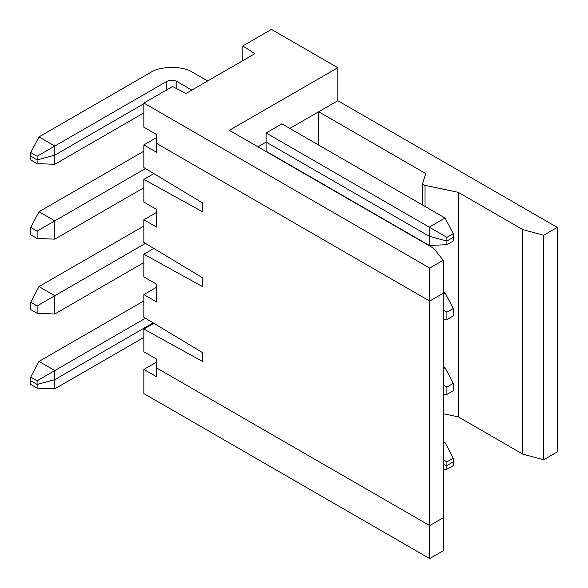 <?xml version="1.0" encoding="UTF-8"?>
<svg xmlns="http://www.w3.org/2000/svg" width="588" height="588" viewBox="0 0 588 588"><rect width="100%" height="100%" fill="white"/><g stroke="black" fill="none" stroke-linecap="round" stroke-linejoin="round"><path stroke-width="0.88" d="M143.869 202.066L143.869 179.377L153.865 173.614L143.869 179.377L202.566 211.79L143.869 179.377L143.869 202.066L156.629 209.431L156.629 227.115L143.869 219.75L143.869 242.432L202.566 277.793L202.566 286.635L143.869 254.222L143.869 276.911L156.629 284.276L156.629 301.953L143.869 294.588L143.869 317.277L202.566 352.638L202.566 361.473L143.869 329.067L143.869 351.756L156.629 359.121L156.629 367.963L429.674 525.599L429.674 301.071L156.629 143.428L156.629 152.27L143.869 144.905L143.869 167.595L202.566 202.948L202.566 211.79L202.566 202.948L143.869 167.595L143.869 144.905L156.629 152.27L156.629 143.428L429.674 301.071L443.242 293.236L443.242 517.763L443.242 293.236L429.674 301.071L429.674 525.599L443.242 517.763L429.674 525.599L156.629 367.963L156.629 359.121L143.869 351.756L143.869 329.067L153.865 323.297L143.869 329.067L202.566 361.473L202.566 352.638L143.869 317.277L143.869 294.588L156.629 301.953L156.629 284.276L143.869 276.911L143.869 254.222L153.865 248.452L143.869 254.222L202.566 286.635L202.566 277.793L143.869 242.432L143.869 219.75L156.629 227.115L156.629 209.431L143.869 202.066M156.629 137.541L143.869 144.905L156.629 137.541M30.738 159.929L30.738 156.217L30.738 159.929L37.117 163.618L37.117 159.907L30.738 156.217L37.117 159.907L37.117 163.618L54.809 164.302L54.809 155.144L37.117 159.907L54.809 155.144L54.809 164.302L143.869 112.881L54.809 164.302L37.117 163.618L30.738 159.929M143.869 103.723L54.809 155.144L143.869 103.723L54.809 155.144L54.809 146.037L37.117 156.246L37.117 159.907L54.809 155.144L37.117 159.907L30.738 156.217L37.117 159.907L37.117 156.246L30.738 152.564L30.738 156.217L30.738 152.564L38.984 136.901L150.844 72.324L38.984 136.901L54.809 146.037L166.669 81.453C170.064 79.865 173.467 79.865 176.87 81.453L191.842 90.096L176.87 81.453L176.87 88.751L176.87 81.453C173.467 79.865 170.064 79.865 166.669 81.453L54.809 146.037L54.809 155.144L143.869 103.723M557.262 227.409L557.262 451.937L557.262 227.409L337.806 100.71L557.262 227.409L543.694 235.237L557.262 227.409M522.813 229.614L543.694 235.237L543.694 459.765L557.262 451.937L543.694 459.765L543.694 235.237L522.813 229.614L522.813 454.142L543.694 459.765L522.813 454.142L522.813 229.614L458.214 192.32L522.813 229.614M257.941 146.816L266.129 142.09L429.218 236.251L446.909 241.014L453.289 237.331L446.909 241.014L429.218 236.251L266.129 142.09L257.941 146.816L266.129 142.09L266.129 151.256L266.129 142.09L257.941 146.816M289.833 128.404L318.667 111.757L425.844 173.636L422.699 182.986C422.478 184.095 423.25 184.882 425.006 185.345L458.214 192.32L458.214 416.848L522.813 454.142L458.214 416.848L458.214 192.32L425.006 185.345L425.006 206.447L425.006 185.345C423.25 184.882 422.478 184.095 422.699 182.986L425.844 173.636L318.667 111.757L318.667 145.052L318.667 111.757L289.833 128.404L337.806 100.71L289.833 128.404M38.984 211.746L143.869 151.189L38.984 211.746L54.809 220.875L37.117 231.091L30.738 227.409L38.984 211.746L30.738 227.409L30.738 234.774L30.738 227.409L37.117 231.091L37.117 238.456L37.117 231.091L54.809 220.875L54.809 239.147L54.809 220.875L145.449 168.543L54.809 220.875L38.984 211.746M30.738 234.774L37.117 238.456L54.809 239.147L143.869 187.726L54.809 239.147L37.117 238.456L30.738 234.774M443.242 293.897L445.043 292.853L443.242 291.817L445.043 292.853L453.289 308.524L446.909 312.206L443.242 310.082L446.909 312.206L446.909 319.571L446.909 312.206L453.289 308.524L453.289 315.888L453.289 308.524L445.043 292.853L443.242 293.897M443.242 319.71L446.909 319.571L453.289 315.888L446.909 319.571L443.242 319.71M429.218 245.416L429.218 236.251L429.218 245.416L446.909 244.726L446.909 241.014L446.909 244.726L453.289 241.043L453.289 237.331L453.289 241.043L446.909 244.726L429.218 245.416L266.129 151.256L429.218 245.416M443.242 413.702L458.214 416.848L443.242 413.702M422.632 205.072L422.699 182.986M156.629 212.378L143.869 219.75L156.629 212.378M38.984 286.584L143.869 226.035L38.984 286.584L54.809 295.72L37.117 305.936L30.738 302.254L38.984 286.584L30.738 302.254L30.738 309.619L30.738 302.254L37.117 305.936L37.117 313.301L37.117 305.936L54.809 295.72L54.809 313.992L54.809 295.72L145.449 243.388L54.809 295.72L38.984 286.584M30.738 309.619L37.117 313.301L54.809 313.992L143.869 262.571L54.809 313.992L37.117 313.301L30.738 309.619M443.242 368.742L445.043 367.698L443.242 366.655L445.043 367.698L453.289 383.361L446.909 387.044L443.242 384.927L446.909 387.044L446.909 394.416L446.909 387.044L453.289 383.361L453.289 390.733L453.289 383.361L445.043 367.698L443.242 368.742M443.242 394.555L446.909 394.416L453.289 390.733L446.909 394.416L443.242 394.555M156.629 287.223L143.869 294.588L156.629 287.223M38.984 361.429L143.869 300.872L38.984 361.429L54.809 370.565L37.117 380.774L30.738 377.092L38.984 361.429L30.738 377.092L30.738 380.745L30.738 377.092L37.117 380.774L37.117 384.434L37.117 380.774L54.809 370.565L54.809 379.672L54.809 370.565L145.449 318.233L54.809 370.565L38.984 361.429M30.738 380.745L37.117 384.434L54.809 379.672L153.167 322.878L54.809 379.672L37.117 384.434L30.738 380.745L30.738 384.464L30.738 380.745L37.117 384.434L37.117 388.146L30.738 384.464L37.117 388.146L54.809 388.83L143.869 337.409L54.809 388.83L37.117 388.146L37.117 384.434L30.738 380.745M443.242 443.58L445.043 442.543L443.242 441.5L445.043 442.543L453.289 458.206L446.909 461.889L443.242 459.772L446.909 461.889L446.909 465.542L446.909 461.889L453.289 458.206L453.289 461.859L453.289 458.206L445.043 442.543L443.242 443.58M443.242 464.557L446.909 465.542L453.289 461.859L446.909 465.542L443.242 464.557M266.614 132.704L281.946 123.855L445.043 218.016L453.289 233.679L453.289 237.331L453.289 233.679L446.909 237.361L446.909 241.014L446.909 237.361L429.218 227.144L429.218 236.251L446.909 241.014L453.289 237.331L446.909 241.014L429.218 236.251L266.129 142.09L266.129 132.984L429.218 227.144L445.043 218.016L281.946 123.855L281.387 124.149M443.242 293.236L429.674 301.071L156.629 143.428L156.629 134.593L156.629 143.428L429.674 301.071L429.674 268.069L143.869 103.062L143.869 127.228L156.629 134.593L143.869 127.228L143.869 103.062L429.674 268.069L429.674 301.071L443.242 293.236L443.242 260.234L443.242 293.236M207.667 80.968L192.695 72.324C183.28 65.805 160.259 65.805 150.844 72.324C160.259 65.805 183.28 65.805 192.695 72.324L207.667 80.968M185.977 93.485L254.876 53.706L185.977 93.485L172.549 86.51L143.869 103.062L172.549 86.51L185.977 93.485M337.806 100.71L337.806 67.708L229.357 130.316L433.503 248.18L443.242 260.234L429.674 268.069L443.242 260.234L433.503 248.18L229.357 130.316L337.806 67.708L337.806 100.71M271.465 29.4L337.806 67.708L271.465 29.4L242.785 45.96L254.876 53.706L242.785 45.96L271.465 29.4M242.785 60.689L242.785 45.96L242.785 60.689M266.129 142.09L429.218 236.251L429.218 227.144L266.129 132.984L266.129 142.09M166.669 90.559L166.669 81.453L166.669 90.559M281.417 124.134L266.614 132.675M429.218 227.144L446.909 237.361L453.289 233.679L445.043 218.016L429.218 227.144M37.117 156.246L54.809 146.037L38.984 136.901L30.738 152.564L37.117 156.246M143.869 369.433L143.869 393.592L429.674 558.6L429.674 525.599L156.629 367.963L156.629 376.798L143.869 369.433L156.629 376.798L156.629 367.963L429.674 525.599L443.242 517.763L429.674 525.599L429.674 558.6L143.869 393.592L143.869 369.433L156.629 362.068L143.869 369.433M446.909 469.253L443.242 469.4L446.909 469.253L446.909 465.542L446.909 469.253L453.289 465.571L446.909 469.253M443.242 550.765L429.674 558.6L443.242 550.765L443.242 517.763L443.242 550.765M153.167 322.878L54.809 379.672L54.809 388.83L54.809 379.672L37.117 384.434L54.809 379.672L153.167 322.878M453.289 465.571L453.289 461.859L446.909 465.542L453.289 461.859L453.289 465.571"/></g></svg>
